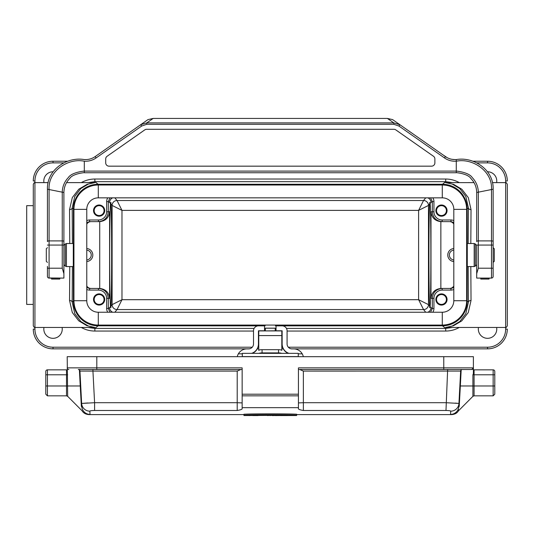 <?xml version="1.0" encoding="UTF-8"?>
<svg xmlns="http://www.w3.org/2000/svg" width="534" height="534" viewBox="0 0 534 534"><rect width="100%" height="100%" fill="white"/><g stroke="black" fill="none" stroke-linecap="round" stroke-linejoin="round"><path stroke-width="0.8" d="M284.201 415.565A439.816 139.08 -90 0 0 284.809 415.565L283.053 415.565A439.816 139.08 90 0 0 283.667 415.565A439.816 139.08 90 0 0 283.934 415.565A439.816 139.08 -90 0 0 284.201 415.565L286.571 415.565A439.816 139.08 -90 0 0 288.146 415.539L296.363 415.539L296.657 414.611L451.544 414.611C454.768 414.404 457.077 413.142 458.472 410.826L458.519 409.631M244.218 415.545L296.624 415.198C290.716 414.678 250.086 414.664 243.958 415.198L243.925 414.611L89.038 414.611C85.814 414.404 83.504 413.142 82.109 410.826L67.671 396.328L66.51 395.848L66.51 374.781L47.439 374.781L47.439 385.975L80.24 385.975L80.868 397.376M249.244 415.565L252.749 415.412M260.292 415.352L262.067 415.345M264.457 415.332L269.957 415.319L267.581 415.565M275.951 415.565L279.723 415.539A439.816 139.08 90 0 0 281.298 415.565L283.667 415.565M296.624 415.198L296.657 414.244C290.703 413.716 250.099 413.71 243.925 414.244L243.958 415.505M296.624 415.505L296.657 414.244M243.958 415.198L243.925 414.244M296.363 415.499L288.987 415.425M288.146 415.539L279.723 415.539M276.505 415.565L276.398 415.565A494.784 221.276 -90 0 1 274.823 415.539L271.913 415.325M271.926 415.539A494.791 221.276 90 0 0 273.742 415.565L272.567 415.565M269.95 415.565L271.826 415.325M258.015 415.365L258.022 415.565A482.035 203.848 -90 0 1 257.962 415.565L255.386 415.565A482.035 203.848 90 0 1 255.018 415.565L252.756 415.565L255.759 415.385M257.962 415.565A482.035 203.848 -90 0 1 255.753 415.539M460.642 371.077A1.649 1.649 0 0 1 462.284 369.515L443.767 369.515L462.284 369.515A1.649 1.649 0 0 0 460.642 371.077L303.372 371.09L303.372 402.703L445.99 402.703L458.946 403.437L460.642 371.077L458.779 406.548A32.934 17.101 -163.7 0 1 458.719 407.248C458.359 411.981 458.359 411.981 458.719 407.248A8.23 8.224 -177 0 1 450.562 414.384C451.637 414.691 451.637 414.691 450.562 414.384C451.637 414.691 451.637 414.691 450.562 414.384L450.723 411.167C450.502 410.766 448.927 410.539 445.99 410.486L303.372 410.486C300.468 410.019 298.82 409.471 298.439 408.85L298.439 407.662L242.149 407.662L242.149 408.85C241.762 409.471 240.12 410.019 237.209 410.486L94.591 410.486L94.591 402.703L81.642 403.437L79.946 371.077A1.649 1.649 0 0 0 78.298 369.515L92.936 369.515L92.936 371.09L79.946 371.077L80.721 385.888L80.24 385.975L79.399 369.935M81.869 407.248C82.223 411.981 82.223 411.981 81.869 407.248A1.649 1.328 -7.4 0 0 81.402 406.474C82.056 411.888 82.056 411.888 81.402 406.474A28.075 16.661 -12.5 0 1 81.322 405.68A1.649 1.322 177 0 1 81.802 406.548A32.934 17.101 163.7 0 0 81.869 407.248A8.23 8.224 177 0 0 90.026 414.384C88.944 414.691 88.944 414.691 90.026 414.384C88.944 414.691 88.944 414.691 90.026 414.384L89.859 411.167C90.086 410.766 91.661 410.539 94.591 410.486M474.079 395.848L472.91 396.328L472.91 385.975L493.142 385.975L493.142 374.781L474.079 374.781L474.079 395.848L493.142 395.848L493.142 385.975L494.791 385.975L494.791 371.49A1.649 1.649 0 0 0 493.142 369.842A1.649 1.649 0 0 1 494.791 371.49M494.791 385.975L494.791 394.205L493.142 395.848M45.79 385.975L47.439 385.975L47.439 395.848L45.79 394.205L45.79 374.781L47.439 374.781L47.439 369.842A1.649 1.649 0 0 0 45.79 371.49A1.649 1.649 0 0 1 47.439 369.842A1.649 1.649 0 0 0 45.79 371.49L45.79 374.781L45.79 371.49A1.649 1.649 0 0 1 47.439 369.842L67.191 369.842M78.892 369.515L242.149 369.515M81.802 406.548L81.642 403.437A8.23 8.157 177 0 0 89.859 411.167M461.69 369.515L471.749 369.515L473.398 367.866L473.398 373.633L472.91 374.781L473.398 373.633M67.671 396.328L67.191 356.679L96.814 356.679L96.814 367.866L242.149 367.866L242.149 394.205L298.439 394.205L298.439 367.866L443.767 367.866L443.767 369.515L298.439 369.515M443.767 356.679L473.398 356.679L473.398 367.866L443.767 367.866L443.767 356.679L96.814 356.679M242.149 394.205L242.149 407.662M298.439 394.205L298.439 395.848L242.149 395.848M298.439 395.848L298.439 407.662M242.309 356.679L242.309 353.348L298.272 353.348L298.272 356.579L242.309 356.579M473.398 369.842L493.142 369.842L493.142 374.781L494.791 374.781M474.079 369.842L474.079 374.781L472.91 374.781L472.91 385.975L460.341 385.975L459.26 405.68A28.075 16.661 12.5 0 1 459.187 406.474C458.526 411.888 458.526 411.888 459.187 406.474A1.649 1.328 -172.6 0 0 458.719 407.248M458.779 406.548A1.649 1.322 -177 0 1 459.26 405.68L459.507 401.221M473.398 367.866A1.649 1.649 0 0 1 471.749 369.515A1.649 1.649 0 0 0 473.398 367.866M81.322 405.68L80.24 385.975M87.85 402.97L81.642 403.437M447.646 369.515L445.99 410.486M455.242 403.103L458.946 403.437A8.23 8.157 -177 0 1 450.723 411.167M303.372 371.09L299.761 369.515M240.827 369.515L237.209 371.09L92.936 371.09L94.591 402.703L237.209 402.703L237.209 371.09M68.833 369.515A1.649 1.649 0 0 1 67.191 367.866A1.649 1.649 0 0 0 68.833 369.515A1.649 1.649 0 0 1 67.191 367.866L96.814 367.866L96.814 369.515M94.912 327.462L86.922 325.713L78.745 320.827L72.29 312.49L69.547 300.488A2.637 1.655 -179.3 0 1 72.183 302.137L73.445 301.129L73.445 208.954L72.183 207.946L72.404 243.517M73.298 259.818L73.298 250.266M276.051 325.86L442.452 325.813A24.691 24.691 -141.3 0 0 467.143 301.129L467.143 208.954A24.691 24.691 141.3 0 0 442.452 184.27L98.129 184.27A24.691 24.691 -141.3 0 0 73.445 208.954M467.283 250.266L467.283 259.818M73.445 301.129A24.691 24.691 141.3 0 0 98.129 325.813L264.53 325.86M303.312 356.679A9.872 9.872 -0 0 0 302.217 353.828L298.272 353.828L302.217 353.828A9.872 9.872 -0 0 0 293.667 348.889L292.018 348.889A4.939 4.939 180 0 1 287.078 343.956L287.078 330.786A4.939 4.939 -0 0 0 282.139 325.853L276.051 325.853L276.051 330.786L282.139 330.786L282.139 343.956A9.872 9.872 -0 0 0 288.967 353.348M281.565 353.348A3.291 0.721 180 0 0 278.521 352.901L278.521 349.69L262.06 349.69A3.291 0.721 0 0 0 258.77 350.411L258.77 330.92L265.351 330.8L264.53 330.8L264.53 325.853L258.443 325.853A4.939 4.939 -0 0 0 253.503 330.786L253.503 343.956A4.939 4.939 180 0 1 248.564 348.889L246.922 348.889A9.872 9.872 -0 0 0 238.371 353.828L242.309 353.828L238.371 353.828A9.872 9.872 -0 0 0 237.27 356.679M69.547 300.488L69.767 266.566M69.767 243.517L69.547 209.595L72.324 197.533L78.845 189.169L87.162 184.283L94.932 182.621M492.395 182.621L505.651 182.621C505.998 182.261 506.546 182.815 507.3 184.27L507.3 325.813C506.546 327.269 505.998 327.823 505.651 327.462L505.651 180.979A18.103 18.103 0 0 0 487.549 162.87L477.156 162.87M507.3 255.045L507.3 190.852M428.054 312.236L429.703 311.062L430.744 309.32L431.018 307.711L430.104 306.609C429.743 308.245 429.596 308.065 429.656 306.069C428.695 295.556 428.695 214.528 429.656 204.015C429.596 202.019 429.743 201.839 430.104 203.474C431.125 212.051 431.125 298.032 430.104 306.609L429.716 307.711M94.939 327.462L34.93 327.462C34.583 327.823 34.036 327.269 33.282 325.813L33.282 184.27C34.036 182.815 34.583 182.261 34.93 182.621L34.93 329.104A18.103 18.103 0 0 0 53.033 347.213L252.275 347.213M112.534 312.236L110.878 311.062L109.837 309.32L109.57 307.711L110.478 306.609C110.838 308.245 110.985 308.065 110.925 306.069C111.893 295.556 111.893 214.528 110.925 204.015C110.985 202.019 110.838 201.839 110.478 203.474C109.991 210.823 109.724 228.011 109.69 255.045C109.724 282.072 109.991 299.26 110.478 306.609L110.865 307.711M110.865 202.373L110.478 203.474L109.57 202.373L109.837 200.764L110.878 199.022L112.534 197.847M473.998 182.621L445.523 182.628L453.666 184.37L461.843 189.256L468.291 197.593L471.035 209.595L470.814 243.517M470.814 266.566L471.035 300.488L468.265 312.55L461.736 320.914L453.419 325.8L445.65 327.462M265.024 325.072L265.024 325.813M275.557 325.072L275.557 325.813M496.62 327.462A9.218 9.218 0 0 1 488.376 338.289A9.218 9.218 0 0 1 478.477 327.462M62.104 327.462A9.218 9.218 0 0 1 53.861 338.289A9.218 9.218 0 0 1 43.968 327.462M487.442 171.761A9.218 9.218 0 0 1 496.62 182.621M43.968 182.621A9.218 9.218 0 0 1 53.14 171.761M288.307 347.213L487.549 347.213L487.549 348.856A19.751 19.751 0 0 0 507.3 329.104A19.751 19.751 0 0 1 487.549 348.856L291.444 348.856M283.3 348.856L281.812 348.856M258.77 348.856L257.281 348.856M249.144 348.856L53.033 348.856A19.751 19.751 0 0 1 33.282 329.104L34.93 329.104M63.426 162.87L53.033 162.87A18.103 18.103 0 0 0 34.93 180.979L33.282 180.979A19.751 19.751 0 0 1 53.033 161.228L67.458 161.228M473.131 161.228L487.549 161.228A19.751 19.751 0 0 1 507.3 180.979A19.751 19.751 0 0 0 487.549 161.228L487.549 162.87M94.798 182.621L88.37 184.063L80.781 188.575L74.767 196.425L72.183 207.946A2.637 1.655 179.3 0 1 69.547 209.595M452.518 182.621L445.71 181.667L94.872 181.667L88.063 182.621M468.178 243.517L468.405 207.946L465.795 196.392L459.767 188.549L452.205 184.063L445.783 182.621M286.478 328.417L445.71 328.417L452.518 327.462M445.783 327.462L452.211 326.02L459.807 321.508L465.815 313.658L468.405 302.137A2.637 1.655 179.3 0 1 471.035 300.488M88.063 327.462L94.872 328.417L254.111 328.417M72.404 266.566L72.183 302.137L74.787 313.692L80.814 321.535L88.384 326.02L94.798 327.462M467.143 208.954L468.405 207.946A2.637 1.655 -179.3 0 0 471.035 209.595M99.544 288.453L98.41 288.453L99.544 288.453A9.879 9.872 0 0 1 99.725 288.453L99.725 221.63A9.879 9.872 180 0 1 99.544 221.63L91.054 221.63A4.939 4.939 180 0 0 86.775 224.106M86.775 248.53A6.528 6.528 0 0 1 92.809 255.045A6.528 6.528 0 0 1 86.775 261.553M86.775 285.977A4.939 4.939 0 0 0 91.054 288.453M453.807 224.106A4.939 4.939 0 0 0 449.528 221.63L441.044 221.63A9.879 9.872 0 0 1 440.857 221.63L440.857 288.453A9.879 9.872 180 0 1 441.044 288.453L442.179 288.453L441.044 288.453M449.528 288.453A4.939 4.939 180 0 0 453.807 285.977M453.807 248.53A6.528 6.528 0 0 0 447.772 255.045A6.528 6.528 0 0 0 453.807 261.553M86.775 220.629A6.588 6.582 180 0 1 89.612 219.981L98.41 219.981A8.23 8.23 180 0 0 106.64 211.758L106.64 201.572A6.588 6.582 32.1 0 1 107.795 197.847M93.523 210.603A5.594 5.594 0 0 1 101.914 205.757A5.594 5.594 0 0 1 101.914 215.449A5.594 5.594 0 0 1 93.523 210.603M432.794 197.847A6.588 6.582 -32.1 0 1 433.942 201.572L433.942 211.758A8.23 8.23 0 0 0 442.179 219.981L450.97 219.981A6.588 6.582 0 0 1 453.807 220.629M435.871 210.603A5.594 5.594 0 0 1 444.261 205.757A5.594 5.594 0 0 1 444.261 215.449A5.594 5.594 0 0 1 435.871 210.603M107.795 312.236A6.588 6.582 147.9 0 1 106.64 308.512L106.64 298.326A8.23 8.23 0 0 0 98.41 290.102L89.612 290.102A6.588 6.582 0 0 1 86.775 289.455M93.523 299.481A5.594 5.594 0 0 1 101.914 294.635A5.594 5.594 0 0 1 101.914 304.327A5.594 5.594 0 0 1 93.523 299.481M453.807 289.455A6.588 6.582 180 0 1 450.97 290.102L442.179 290.102A8.23 8.23 180 0 0 433.942 298.326L433.942 308.512A6.588 6.582 -147.9 0 1 432.794 312.236M435.871 299.481A5.594 5.594 0 0 1 444.261 294.635A5.594 5.594 0 0 1 444.261 304.327A5.594 5.594 0 0 1 435.871 299.481M430.604 312.236L432.3 308.512L432.3 298.326C432.894 292.345 436.191 289.048 442.179 288.453L450.97 288.453L453.807 287.559M449.528 221.63L441.044 221.63M86.775 287.559L89.612 288.453L98.41 288.453C104.397 289.048 107.688 292.345 108.282 298.326L108.282 308.512L109.977 312.236M99.544 221.63L91.054 221.63M428.054 197.847L429.703 199.022L430.744 200.764L431.018 202.373L430.104 203.474L429.716 202.373M442.179 219.981L442.179 221.63C436.191 221.036 432.894 217.738 432.3 211.758L432.3 201.572L430.604 197.847M109.977 197.847L108.282 201.572L108.282 211.758C107.688 217.738 104.397 221.036 98.41 221.63L98.41 219.981M89.612 219.981L89.612 221.63L86.775 222.524M453.807 222.524L450.97 221.63L450.97 219.981M114.843 197.847L117.039 200.51L423.542 200.51L418.603 210.383L121.979 210.383L121.979 299.701L112.107 304.64L112.107 205.443A4.939 4.933 135 0 1 117.039 200.51L121.979 210.383L112.107 205.443L110.925 204.015M112.107 304.64L112.107 304.64A4.939 4.933 45 0 0 117.039 309.573A4.939 4.933 39.6 0 1 112.107 304.64L110.925 306.069M425.738 197.847L423.542 200.51A4.939 4.933 -135 0 1 428.482 205.443L418.603 210.383L418.603 299.701L423.542 309.573A4.939 4.933 135 0 0 428.482 304.64L418.603 299.701L121.979 299.701L117.039 309.573L114.843 312.236M99.725 221.63C105.625 220.949 108.916 217.658 109.603 211.758L109.603 298.326C108.916 292.425 105.625 289.134 99.725 288.453M440.857 288.453C434.956 289.134 431.666 292.425 430.985 298.326L430.985 211.758C431.666 217.658 434.956 220.949 440.857 221.63M453.807 259.958A4.939 4.939 0 0 1 453.807 250.126M86.775 259.958A4.939 4.939 0 0 0 86.775 250.126M93.977 210.603A5.146 5.146 0 0 0 101.694 215.055A5.146 5.146 0 0 0 101.694 206.151A5.146 5.146 0 0 0 93.977 210.603M94.184 210.603A4.939 4.939 0 0 0 101.587 214.882A4.939 4.939 0 0 0 101.587 206.324A4.939 4.939 0 0 0 94.184 210.603M436.318 210.603A5.146 5.146 0 0 0 444.034 215.055A5.146 5.146 0 0 0 444.034 206.151A5.146 5.146 0 0 0 436.318 210.603M436.525 210.603A4.939 4.939 0 0 0 443.934 214.882A4.939 4.939 0 0 0 443.934 206.324A4.939 4.939 0 0 0 436.525 210.603A4.939 4.939 0 0 0 441.464 215.542A4.939 4.939 0 0 0 446.404 210.603A4.939 4.939 0 0 0 441.464 205.663A4.939 4.939 0 0 0 436.525 210.603M93.977 299.481A5.146 5.146 0 0 0 101.694 303.933A5.146 5.146 0 0 0 101.694 295.028A5.146 5.146 0 0 0 93.977 299.481M94.184 299.481A4.939 4.939 0 0 0 101.587 303.759A4.939 4.939 0 0 0 101.587 295.202A4.939 4.939 0 0 0 94.184 299.481M436.318 299.481A5.146 5.146 0 0 0 444.034 303.933A5.146 5.146 0 0 0 444.034 295.028A5.146 5.146 0 0 0 436.318 299.481M436.525 299.481A4.939 4.939 0 0 0 443.934 303.759A4.939 4.939 0 0 0 443.934 295.202A4.939 4.939 0 0 0 436.525 299.481A4.939 4.939 0 0 0 441.464 304.42A4.939 4.939 0 0 0 446.404 299.481A4.939 4.939 0 0 0 441.464 294.541A4.939 4.939 0 0 0 436.525 299.481M265.351 325.072L265.024 325.86M275.557 325.86L275.23 325.072M264.53 330.786L258.443 330.786L258.443 344.216A9.872 9.872 180 0 1 252.322 353.348M265.351 330.92L276.051 330.786M275.23 330.92L281.812 330.92L281.812 350.411A3.291 0.721 0 0 0 278.521 349.69M251.614 353.348A9.872 9.872 -0 0 0 258.443 343.956M288.26 353.348A9.872 9.872 180 0 1 282.139 344.216L282.139 343.956M265.351 330.8L265.351 328.163L275.23 328.163L275.23 330.8M262.06 349.69L262.06 352.901A3.291 0.721 180 0 0 259.017 353.348M262.06 352.901L278.521 352.901M98.296 185.011A24.357 24.357 0 0 0 73.939 209.368L73.939 300.715A24.357 24.357 0 0 0 98.296 325.072L442.286 325.072A24.357 24.357 0 0 0 466.649 300.715L466.649 209.368A24.357 24.357 0 0 0 442.286 185.011L98.296 185.011L98.296 197.847L442.286 197.847A11.521 11.521 0 0 1 453.807 209.368L453.807 300.715A11.521 11.521 0 0 1 442.286 312.236L98.296 312.236A11.521 11.521 0 0 1 86.775 300.715L86.775 209.368A11.521 11.521 0 0 1 98.296 197.847M493.142 247.656L494.277 248.791L494.277 261.293L493.142 262.428M474.179 243.517L467.283 243.517L467.283 266.566L474.179 266.566L474.179 243.517L475.34 244.005L475.34 266.079L474.179 266.566M47.439 262.428L46.304 261.293L46.304 248.791L47.439 247.656M66.41 266.566L73.298 266.566L73.298 243.517L66.41 243.517L66.41 266.566L65.241 266.079L65.241 244.005L66.41 243.517M476.688 238.251L476.688 240.227M476.688 273.668L478.331 268.208L478.331 245.066L476.688 245.066L476.688 278.087L491.5 278.087A1.649 1.649 0 0 0 493.142 276.438L493.142 266.379M451.958 159.319L454.881 159.579A16.461 16.461 0 0 1 445.443 156.602L392.63 119.623L399.899 124.709L393.785 122.887L387.424 118.435L153.158 118.435L146.797 122.887L140.689 124.709L147.951 119.623L95.139 156.602L96.087 157.951A18.103 18.103 0 0 1 84.305 161.175L84.305 171.1L456.276 171.1L456.276 172.749C454.007 172.308 467.897 173.336 470.901 178.53C474.653 182.401 476.582 187.054 476.688 192.5L476.688 241.588A1.649 0.694 180 0 1 478.331 240.894L491.5 240.894L491.5 268.208L493.142 268.208L493.142 189.203L491.5 189.537L491.5 240.894A1.649 0.694 180 0 1 493.142 241.588L493.142 245.066L478.331 245.066L478.331 192.167L491.5 189.537C492.728 170.867 472.116 157.75 456.276 161.228L456.276 159.579C473.872 156.475 493.877 169.932 493.142 189.203M434.883 162.87A3.291 3.291 0 0 1 431.592 166.161L108.996 166.161A3.291 3.291 0 0 1 105.705 162.87L105.705 158.958A3.291 3.291 0 0 1 107.107 156.262L144.767 129.889A3.291 3.291 -17.7 0 1 146.656 129.295L393.925 129.295A3.291 3.291 17.3 0 1 395.814 129.889L433.474 156.262A3.291 3.291 0 0 1 434.883 158.958L434.883 162.87M454.881 159.579L456.276 159.579L456.276 161.175A18.103 18.103 0 0 1 444.502 157.951L398.951 126.057L393.785 124.282L393.785 122.887L146.797 122.887L146.797 124.282L141.63 126.057L96.087 157.951M444.502 157.951L445.443 156.602L442.819 154.767L447.298 157.73M392.63 119.623L387.424 118.435M147.951 119.623L153.158 118.435M140.689 124.709L141.63 126.057M85.7 159.579L84.305 159.579L85.7 159.579A16.461 16.461 0 0 0 95.139 156.602L97.762 154.767M456.276 172.749L84.305 172.749C86.575 172.308 72.691 173.336 69.68 178.53C65.936 182.401 64.007 187.054 63.9 192.5L47.573 189.236M63.9 273.668L62.251 268.208L62.251 245.066L63.9 245.066L63.9 192.5L63.9 278.087L49.081 278.087A1.649 1.649 0 0 1 47.439 276.438L47.439 266.379M84.305 161.228C68.472 157.75 47.853 170.867 49.081 189.537L49.081 245.066L62.251 245.066L62.251 240.894L49.081 240.894A1.649 0.694 180 0 0 47.439 241.588L47.439 189.203C46.705 169.932 66.71 156.475 84.305 159.579M47.439 276.438L47.439 268.208L49.081 268.208L49.081 278.087A1.649 1.649 0 0 1 47.439 276.438L47.466 276.745M59.781 278.161L51.551 278.161L51.551 279.075L59.781 279.075L59.781 278.087L63.9 278.087L48.467 277.967M63.9 240.227L63.9 241.588A1.649 0.694 0 0 0 62.251 240.894L62.251 192.167L63.9 192.5M84.305 172.749L84.305 171.1C85.193 170.933 71.79 172.048 68.372 177.542C64.474 181.613 62.431 186.486 62.251 192.167M480.8 278.161L489.031 278.161L489.031 279.075L480.8 279.075L480.8 278.087L476.688 278.087L491.5 278.087A1.649 1.649 0 0 0 493.142 276.438L493.142 255.045M493.142 271.499L493.116 276.752M476.688 192.5L478.331 192.167C478.15 186.486 476.108 181.613 472.216 177.542C468.799 172.048 455.395 170.933 456.276 171.1L456.276 161.228M399.899 124.709L398.951 126.057M489.031 278.161L491.727 278.067M51.551 278.161L49.081 278.087M33.282 205.663L26.7 205.663L26.7 304.42L33.282 304.42M461.182 369.935L460.341 385.975L459.861 385.888M237.209 410.486L237.209 402.703L242.149 402.916M298.439 402.916L303.372 402.703L303.372 410.486M67.671 374.781L66.51 374.781L66.51 369.842M467.143 301.129L468.405 302.137L468.178 266.566M98.129 325.813L94.872 328.417L94.872 331.053A27.327 27.321 141.3 0 1 81.335 327.462M459.247 327.462A27.327 27.321 -141.3 0 1 445.71 331.053L445.71 328.417L442.452 325.813M429.656 204.015L428.482 205.443L428.482 304.64L429.656 306.069M109.57 202.373L108.282 201.572L106.64 201.572M106.64 211.758L109.603 211.758M109.603 298.326L106.64 298.326M106.64 308.512L108.282 308.512L109.57 307.711M112.107 205.443A4.939 4.933 140.4 0 1 117.039 200.51M445.71 331.053L287.078 331.053M253.503 331.053L94.872 331.053M257.975 347.213L258.77 347.213M281.812 347.213L282.606 347.213M487.549 347.213A18.103 18.103 0 0 0 505.651 329.104L505.651 327.462L445.636 327.462M442.452 184.27L445.71 181.667L445.71 179.03A27.327 27.321 141.3 0 1 459.247 182.621M81.335 182.621A27.327 27.321 -141.3 0 1 94.872 179.03L94.872 181.667L98.129 184.27M34.93 180.979L34.93 182.621L48.187 182.621M94.872 179.03L445.71 179.03M33.282 180.979A19.751 19.751 0 0 1 53.033 161.228L53.033 162.87M53.033 347.213L53.033 348.856A19.751 19.751 0 0 1 33.282 329.104M505.651 180.979L507.3 180.979M507.3 329.104L505.651 329.104M431.018 307.711L432.3 308.512L433.942 308.512M433.942 298.326L430.985 298.326M430.985 211.758L433.942 211.758M433.942 201.572L432.3 201.572L431.018 202.373M425.738 312.236L423.542 309.573L117.039 309.573M428.482 304.64A4.939 4.933 -39.6 0 1 423.542 309.573M423.542 200.51A4.939 4.933 -140.4 0 1 428.482 205.443M450.97 290.102L450.97 288.453M442.179 290.102L442.179 288.453M89.612 290.102L89.612 288.453M98.41 290.102L98.41 288.453M275.23 328.216L265.351 328.216M258.77 335.586L281.812 335.586M442.286 185.011L442.286 197.847M466.649 209.368L453.807 209.368M466.649 300.715L453.807 300.715M442.286 325.072L442.286 312.236M98.296 325.072L98.296 312.236M73.939 300.715L86.775 300.715M73.939 209.368L86.775 209.368M47.439 245.066L49.081 245.066L49.081 268.208L62.251 268.208M478.331 268.208L491.5 268.208L491.5 278.087M393.785 124.282L146.797 124.282M272.834 415.565L278.882 415.345M47.439 395.848L66.51 395.848M472.91 396.328L458.472 410.826M66.583 182.621L94.945 182.621M258.77 330.92L281.812 330.92M476.688 245.346L475.34 244.005M476.688 264.737L475.34 266.079M63.9 264.737L65.241 266.079M63.9 245.346L65.241 244.005M48.06 277.727L47.693 277.313M480.8 279.075L489.031 279.075M51.551 279.075L59.781 279.075"/></g></svg>
